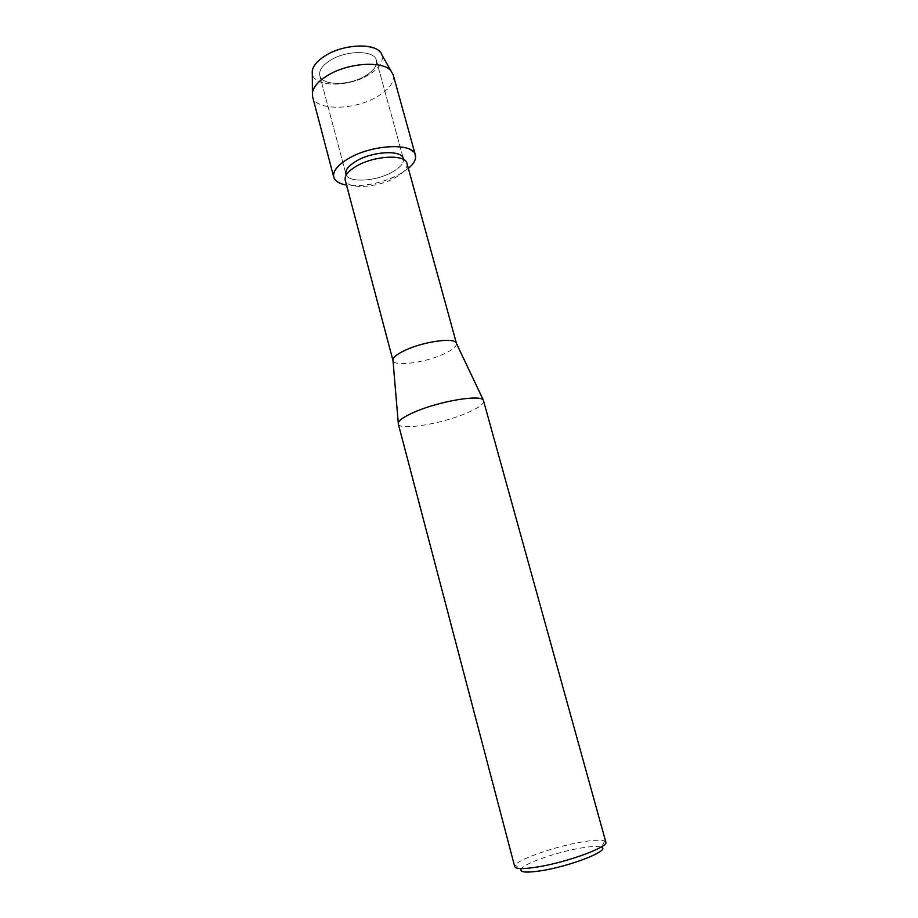 <?xml version="1.0" encoding="UTF-8"?>
<svg xmlns="http://www.w3.org/2000/svg" width="918" height="918" viewBox="0 0 918 918"><rect width="100%" height="100%" fill="white"/><g stroke="black" fill="none" stroke-linecap="round" stroke-linejoin="round"><path stroke-width="0.69" stroke-dasharray="4.59 3.44" d="M365.823 75.597C349.792 85.844 321.851 86.051 319.797 75.574C318.787 70.675 322.126 65.706 329.814 60.657C345.971 49.962 374.624 49.974 376.369 60.301C377.355 65.453 373.844 70.548 365.823 75.597C349.792 85.844 321.851 86.051 319.797 75.574C318.787 70.675 322.126 65.706 329.814 60.657C345.971 49.962 374.624 49.974 376.369 60.301C377.355 65.453 373.844 70.548 365.823 75.597M369.105 74.599C348.955 87.485 313.807 87.336 312.304 73.738C313.807 87.336 348.955 87.485 369.105 74.599C379.444 68.07 383.713 61.529 381.922 54.954C383.713 61.529 379.444 68.07 369.105 74.599M392.124 172.194C376.242 181.259 349.402 183.049 346.224 174.971C349.402 183.049 376.242 181.259 392.124 172.194C399.743 167.914 403.541 163.691 403.518 159.514C403.541 163.691 399.743 167.914 392.124 172.194M406.972 163.427C407.787 168.097 403.736 172.928 394.843 177.92C377.057 188.029 346.947 189.567 345.214 180.1M408.349 168.419L399.261 174.454C382.324 183.692 356.551 188.247 342.896 184.277C329.046 178.735 330.996 170.105 348.76 158.412C366.271 148.36 394.602 143.633 407.649 148.418C420.065 154.832 417.265 163.507 399.261 174.454C381.073 183.497 363.505 187.042 346.534 185.092M456.498 343.539C456.705 346.602 452.172 350.206 442.924 354.359C424.277 362.805 394.201 366.752 393.007 360.671M483.74 400.845C483.981 404.241 477.693 408.567 464.864 413.834C439.435 424.368 399.123 430.691 398.297 423.898M605.823 842.081L604.675 840.991C601.233 839.66 593.636 839.993 581.886 841.99C555.803 846.304 518.922 858.984 515.159 865.135L514.723 866.661M604.675 840.991L601.428 847.268C598.375 846.017 591.559 846.27 581.002 848.025C557.536 851.847 524.339 863.333 521.137 868.933L515.159 865.135M393.191 74.851C394.533 82.046 389.427 89.184 377.883 96.252C355.014 110.481 315.471 111.147 312.568 96.608M319.797 75.574L345.914 174.122L319.797 75.574M376.369 60.301L403.358 158.619L376.369 60.301"/><path stroke-width="1.38" d="M380.465 52.418C373.649 42.526 342.38 44.374 324.708 56.067C317.33 60.852 313.187 65.763 312.292 70.812L312.304 73.738C311.569 67.886 315.7 61.999 324.708 56.067C344.158 43.123 378.744 42.756 381.922 54.954L393.191 74.851L415.384 155.062C416.347 159.17 413.995 163.622 408.349 168.419M346.224 174.971L345.914 174.122C345.111 169.968 348.668 165.561 356.597 160.902C373.282 151.034 402.061 149.818 403.358 158.619L403.518 159.514L403.358 158.619C402.061 149.818 373.282 151.034 356.597 160.902C348.668 165.561 345.111 169.968 345.914 174.122L346.224 174.971M393.007 360.671L345.214 180.1C344.353 175.682 348.186 170.989 356.712 166.009C374.67 155.44 405.618 154.075 406.972 163.427L456.498 343.539M392.984 360.567L392.927 359.718C393.489 356.907 397.792 353.659 405.836 349.965C423.772 341.634 453.285 337.468 456.085 342.678L456.464 343.435M398.297 423.898L398.263 423.06C399.066 419.962 404.941 416.095 415.9 411.459C440.445 400.994 480.321 394.453 483.338 400.11L605.823 842.081C609.104 846.866 566.75 862.461 537.133 867.04C523.249 869.197 515.778 869.071 514.723 866.661L398.297 423.898M521.137 868.933C519.404 872.375 526.014 872.984 540.966 870.769C570.399 866.305 610.895 850.309 601.428 847.268M346.534 185.092C339.235 183.795 334.967 181.133 333.739 177.094L312.568 96.608L312.395 92.638C313.428 86.969 318.236 81.415 326.819 75.965C347.394 62.608 383.724 60.267 391.343 71.34M333.739 177.094C332.58 171.253 337.583 165.022 348.76 158.412C372.513 144.252 413.628 142.577 415.384 155.062M392.927 359.718L398.263 423.06M456.085 342.678L483.338 400.11M312.292 70.812L312.395 92.638"/></g></svg>
